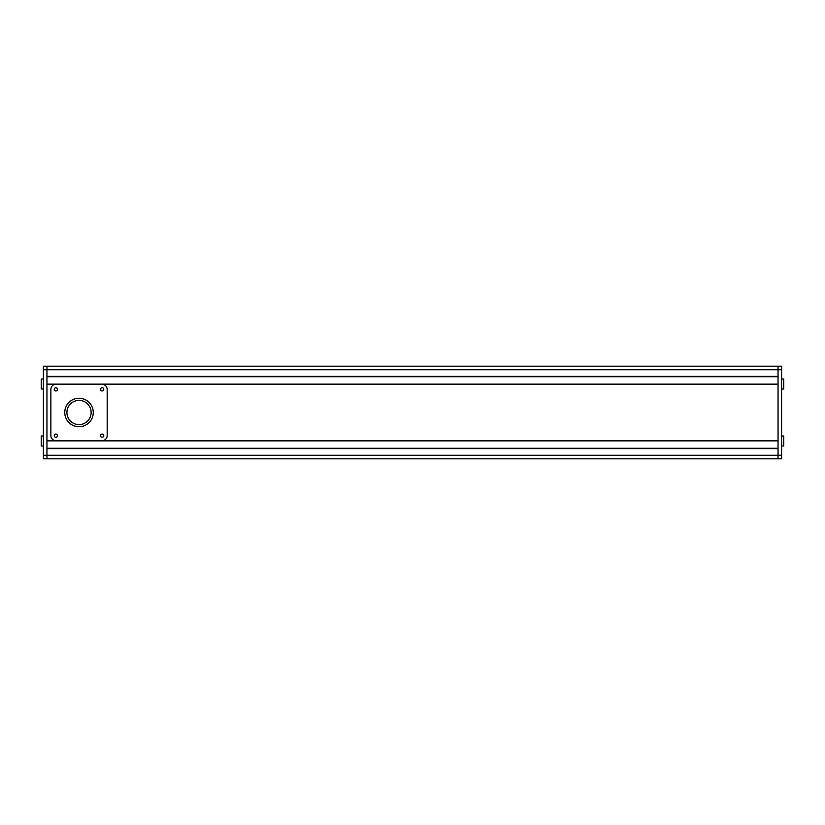 <?xml version="1.0" encoding="UTF-8"?>
<svg xmlns="http://www.w3.org/2000/svg" width="825" height="825" viewBox="0 0 825 825"><rect width="100%" height="100%" fill="white"/><g stroke="black" fill="none" stroke-linecap="round" stroke-linejoin="round"><path stroke-width="1.24" d="M43.385 436.012L41.25 436.012L41.25 445.995L43.385 445.995M43.385 379.005L41.25 379.005L41.25 388.988L43.385 388.988M781.615 455.256L46.953 455.256L46.953 458.813L43.385 458.813L43.385 455.256L46.953 455.256L46.953 448.625L778.047 448.625L778.047 455.256L778.047 366.187L781.615 366.187L781.615 369.744L778.047 369.744L778.047 376.375L46.953 376.375L46.953 369.744L46.953 458.813L778.047 458.813L778.047 455.256L778.047 458.813L781.615 458.813L781.615 369.744M781.615 366.187L46.953 366.187L46.953 369.744L46.953 366.187L43.385 366.187L43.385 455.256M781.615 388.988L783.75 388.988L783.75 379.005L781.615 379.005M781.615 445.995L783.75 445.995L783.75 436.012L781.615 436.012M79.014 400.383A12.117 12.117 0 0 0 66.907 412.5A12.117 12.117 0 0 0 79.014 424.617A12.117 12.117 0 0 0 91.132 412.5A12.117 12.117 0 0 0 79.014 400.383M79.014 426.752A14.252 14.252 0 0 0 93.266 412.5A14.252 14.252 0 0 0 79.014 398.248A14.252 14.252 0 0 0 64.763 412.5A14.252 14.252 0 0 0 79.014 426.752M102.176 437.26A1.598 1.598 0 0 0 103.775 435.662A1.598 1.598 0 0 0 102.176 434.053A1.598 1.598 0 0 0 100.567 435.662A1.598 1.598 0 0 0 102.176 437.26M55.863 437.26A1.598 1.598 0 0 0 57.461 435.662A1.598 1.598 0 0 0 55.863 434.053A1.598 1.598 0 0 0 54.254 435.662A1.598 1.598 0 0 0 55.863 437.26M102.176 390.947A1.598 1.598 0 0 0 103.775 389.338A1.598 1.598 0 0 0 102.176 387.74A1.598 1.598 0 0 0 100.567 389.338A1.598 1.598 0 0 0 102.176 390.947M55.863 390.947A1.598 1.598 0 0 0 57.461 389.338A1.598 1.598 0 0 0 55.863 387.74A1.598 1.598 0 0 0 54.254 389.338A1.598 1.598 0 0 0 55.863 390.947M50.872 389.338L50.872 435.662A4.991 4.991 0 0 0 55.863 440.643L102.176 440.643A4.991 4.991 0 0 0 107.168 435.662L107.168 389.338A4.991 4.991 0 0 0 102.176 384.357L55.863 384.357A4.991 4.991 0 0 0 50.872 389.338M778.047 448.274L46.953 448.274L778.047 448.274M778.047 366.187L778.047 369.744L43.385 369.744M778.047 376.726L46.953 376.726L778.047 376.726M778.047 384.141L46.953 384.141L778.047 384.141M103.362 384.491L778.047 384.491L778.047 440.509L103.362 440.509M54.677 440.509L46.953 440.509L46.953 384.491L54.677 384.491M778.047 440.859L46.953 440.859"/></g></svg>
